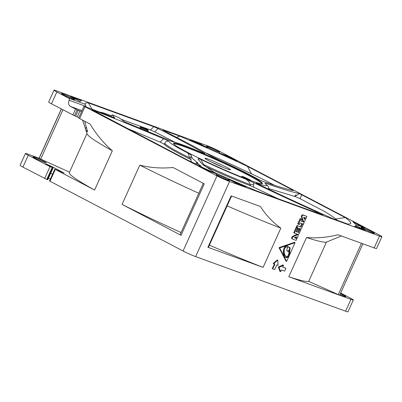 <?xml version="1.0" encoding="UTF-8"?>
<svg xmlns="http://www.w3.org/2000/svg" width="402" height="402" viewBox="0 0 402 402"><rect width="100%" height="100%" fill="white"/><g stroke="black" fill="none" stroke-linecap="round" stroke-linejoin="round"><path stroke-width="0.6" d="M274.842 264.174L272.707 268.908L274.651 269.616L276.792 264.883L278.023 265.335L277.812 260.114L273.611 263.727L274.842 264.174M274.385 264.008L272.275 268.682L272.707 268.908M277.812 260.114L277.38 259.888L273.174 263.501L273.611 263.727M140.605 128.499L140.971 127.69A0.648 0.623 -52.3 0 1 141.811 127.344L147.856 129.941A0.648 0.623 -52.3 0 1 148.167 130.781L147.851 131.529M250.421 180.448A48.773 3.231 24.3 0 0 262.411 183.518A48.773 3.231 24.3 0 0 234.914 167.785A48.773 3.231 24.3 0 0 185.493 146.444A48.773 3.231 24.3 0 0 173.503 143.373A48.773 3.231 24.3 0 0 201 159.107A48.773 3.231 24.3 0 0 250.421 180.448M262.049 183.714A48.773 3.231 24.3 0 0 232.557 167.373A48.773 3.231 24.3 0 0 185.227 147.031A48.773 3.231 24.3 0 0 173.594 143.77M305.997 218.492L305.048 218.145L304.48 219.407L303.621 217.261L306.138 218.175L306.922 216.442L303.565 215.216A1.387 0.915 117.6 0 0 302.379 215.748A1.387 0.915 117.6 0 0 301.997 217.236L303.354 221.03A1.306 0.864 117.6 0 0 303.656 221.391A1.306 0.864 117.6 0 0 303.726 221.422A1.306 0.864 117.6 0 0 305.078 220.527L305.997 218.492L304.399 217.809L304.103 218.467M288.857 251.029A10.181 6.718 117.6 0 1 288.907 252.35A6.517 4.301 117.6 0 1 288.581 254.381A3.809 2.512 117.6 0 1 287.917 255.848A1.387 0.915 117.6 0 1 286.817 256.577A3.809 2.512 117.6 0 1 286.289 256.471A3.809 2.512 117.6 0 1 286.088 256.381A3.809 2.512 117.6 0 1 285.832 256.215A6.517 4.301 117.6 0 1 284.857 254.943A10.181 6.718 117.6 0 1 284.189 251.215A6.517 4.301 117.6 0 1 284.505 249.22A3.809 2.512 117.6 0 1 285.184 247.722A1.387 0.915 117.6 0 1 286.279 246.999A3.809 2.512 117.6 0 1 287.023 247.195A3.809 2.512 117.6 0 1 287.289 247.371A6.517 4.301 117.6 0 1 287.726 247.798A2.246 1.482 117.6 0 0 287.45 251.235A2.246 1.482 117.6 0 0 287.571 251.285A2.246 1.482 117.6 0 0 288.857 251.029L288.209 250.687A2.246 1.482 117.6 0 1 287.159 250.999M288.641 247.205A7.663 5.055 117.6 0 0 287.902 246.406A4.96 3.271 117.6 0 0 287.556 246.18A4.96 3.271 117.6 0 0 286.586 245.929A2.538 1.673 117.6 0 0 284.586 247.245A4.96 3.271 117.6 0 0 283.706 249.19A7.663 5.055 117.6 0 0 283.335 251.536A11.326 7.472 117.6 0 0 284.078 255.687A7.663 5.055 117.6 0 0 285.224 257.185A4.96 3.271 117.6 0 0 285.556 257.396A4.96 3.271 117.6 0 0 285.817 257.511A4.96 3.271 117.6 0 0 286.5 257.647A2.538 1.673 117.6 0 0 288.515 256.325A4.96 3.271 117.6 0 0 289.38 254.416A7.663 5.055 117.6 0 0 289.762 252.029A11.326 7.472 117.6 0 0 289.661 250.18A2.246 1.482 117.6 0 0 289.535 247.255A2.246 1.482 117.6 0 0 288.641 247.205L287.993 246.868A7.663 5.055 117.6 0 0 287.254 246.064A4.96 3.271 117.6 0 0 287.214 246.039M358.574 225.522A13.819 0.915 -155.7 0 1 364.529 227.914L352.961 221.854A151.197 10.02 -155.7 0 1 355.423 224.351L356.463 224.818A13.819 0.915 -155.7 0 1 358.574 225.522M213.693 172.785A13.819 0.915 -155.7 0 1 216.598 173.91L216.562 173.81A151.197 10.02 -155.7 0 1 198.96 165.8L210.527 171.86A13.819 0.915 -155.7 0 1 213.693 172.785M191.126 159.8L189.427 158.8L189.478 157.74C188.88 155.051 188.242 153.423 187.563 152.85L191.297 155.142L190.995 155.85L192.714 158.72L198.055 163.182L196.407 162.83L201.075 166.116M339.725 295.138L362.9 243.808L339.725 295.138L338.293 294.611L361.468 243.285M372.639 232.889A7.316 0.482 24.3 0 0 374.438 233.351A7.316 0.482 24.3 0 0 370.312 230.989A7.316 0.482 24.3 0 0 362.9 227.788A7.316 0.482 24.3 0 0 361.102 227.331A7.316 0.482 24.3 0 0 365.227 229.688A7.316 0.482 24.3 0 0 372.639 232.889M340.404 293.636A7.316 0.482 -155.7 0 1 345.866 296.631A7.316 0.482 -155.7 0 1 344.067 296.168A7.316 0.482 -155.7 0 1 340.012 294.51M217.894 151.84A7.316 0.482 24.3 0 0 219.693 152.298A7.316 0.482 24.3 0 0 215.567 149.941A7.316 0.482 24.3 0 0 208.156 146.74A7.316 0.482 24.3 0 0 206.357 146.278A7.316 0.482 24.3 0 0 210.477 148.639A7.316 0.482 24.3 0 0 217.894 151.84M227.758 180.156A7.316 0.482 24.3 0 0 229.557 180.614A7.316 0.482 24.3 0 0 225.432 178.257A7.316 0.482 24.3 0 0 218.02 175.056A7.316 0.482 24.3 0 0 216.221 174.594A7.316 0.482 24.3 0 0 220.346 176.955A7.316 0.482 24.3 0 0 227.758 180.156M34.698 157.282A7.316 0.482 -155.7 0 1 42.115 160.483A7.316 0.482 -155.7 0 1 46.235 162.845A7.316 0.482 -155.7 0 1 44.441 162.383A7.316 0.482 -155.7 0 1 37.024 159.182A7.316 0.482 -155.7 0 1 32.904 156.82A7.316 0.482 -155.7 0 1 34.698 157.282M73.013 99.103A7.316 0.482 24.3 0 0 74.807 99.565A7.316 0.482 24.3 0 0 70.687 97.204A7.316 0.482 24.3 0 0 63.27 94.003A7.316 0.482 24.3 0 0 61.471 93.54A7.316 0.482 24.3 0 0 65.596 95.902A7.316 0.482 24.3 0 0 73.013 99.103M208.382 159.162A13.98 0.925 -155.7 0 1 222.552 165.282A13.98 0.925 -155.7 0 1 230.431 169.79A13.98 0.925 -155.7 0 1 226.994 168.91A13.98 0.925 -155.7 0 1 212.829 162.795A13.98 0.925 -155.7 0 1 204.945 158.282A13.98 0.925 -155.7 0 1 208.382 159.162M223.517 167.559A13.98 0.925 24.3 0 0 211.196 161.996M242.999 176.649A4.879 0.322 -155.7 0 1 247.944 178.784A4.879 0.322 -155.7 0 1 250.692 180.357A4.879 0.322 -155.7 0 1 249.491 180.051A4.879 0.322 -155.7 0 1 244.552 177.915A4.879 0.322 -155.7 0 1 241.803 176.342A4.879 0.322 -155.7 0 1 242.999 176.649M163.996 143.991A3.899 2 -159.2 0 0 164.835 143.403L164.473 144.353L160.061 142.057L163.589 138.79C136.786 127.359 112.882 117.665 91.892 109.711L188.382 160.488A145.67 9.653 24.3 0 0 198.337 165.106C200.93 166.222 201.719 166.438 200.704 165.76M198.362 159.941L198.292 158.664L198.171 159.267L202.136 163.981L213.422 171.86L215.708 173.021A145.67 9.653 24.3 0 0 255.984 190.669L323.022 215.07L319.424 213.452L319.304 213.718M157.991 128.54L154.775 131.851L150.464 129.972L153.79 126.71L157.991 128.54C176.207 137.76 191.553 145.911 204.02 152.991L205.025 153.876A53.652 3.558 24.3 0 0 172.106 141.494L124.525 121.886L119.283 117.841L112.173 114.791L114.751 117.942L84.023 106.138L84.958 106.736L79.621 118.565L78.681 117.967L84.023 106.138M250.195 185.674L250.29 184.669A3.251 1.131 -175.5 0 1 253.692 184.809L253.561 187.131L250.195 185.674A56.903 3.769 -155.7 0 1 205.367 166.458M163.589 138.79L169.091 141.318C166.87 140.861 165.453 141.554 164.835 143.403A56.903 3.769 -155.7 0 0 189.478 157.74A3.251 0.497 -177.9 0 0 190.93 157.544M203.045 164.709A3.899 0.276 170.4 0 0 203.683 164.599L203.844 165.75M291.741 190.231L292.224 189.814L293.284 190.578C286.515 189.121 276.656 186.141 263.707 181.644L258.828 179.659A53.652 3.558 24.3 0 0 220.015 160.473L212.447 156.75C200.905 150.137 186.794 142.559 170.111 134.012L162.72 129.957L179.93 136.223L176.533 137.318M268.787 188.563L294.555 196.387L296.043 194.824L295.184 196.588L294.555 196.387M295.435 195.774L296.787 195.437L299.118 193.568L301.791 194.824L300.053 198.668L324.932 211.698A133.811 8.869 24.3 0 1 337.002 220.16M268.692 189.206L268.717 187.633L268.194 186.352L265.074 183.563C264.868 183.232 265.38 183.232 266.606 183.573C280.812 188.568 291.646 191.9 299.118 193.568M190.995 155.85L190.895 160.504L191.473 161.926M253.561 187.131L277.782 198.603M314.826 212.09L315.268 211.341L319.424 213.452M198.292 158.664L200.688 159.338L203.683 164.599A56.903 3.769 -155.7 0 0 250.29 184.669C249.526 182.091 247.768 180.151 245.019 178.85L253.531 182.578C273.41 192.126 293.988 201.709 315.268 211.341M253.531 182.578L253.692 184.809M189.427 158.8A56.903 3.769 -155.7 0 1 164.473 144.353M111.163 116.505L112.163 114.781L119.258 117.826A1.628 0.437 113.2 0 1 119.283 117.841M301.791 194.824L345.223 217.572A145.67 9.653 24.3 0 1 350.248 223.808A145.67 9.653 24.3 0 1 347.449 223.964L332.595 218.557C307.691 207.467 283.551 196.332 260.169 185.146L256.149 183.036A53.652 3.558 24.3 0 0 265.074 183.563M259.079 179.769L258.828 179.659L259.079 179.769M81.988 110.64L70.385 106.419A4.879 3.648 110 0 1 69.144 100.279A1.628 1.216 -70 0 0 68.727 98.234L56.823 92.003A9.754 0.648 24.3 0 1 54.014 90.199A9.754 0.648 24.3 0 1 56.411 90.812L206.357 145.393A9.754 0.648 24.3 0 1 218.929 151.006L379.086 234.894A9.754 0.648 24.3 0 1 381.9 236.693L376.558 248.521A9.754 0.648 -155.7 0 1 374.161 247.908L338.002 234.748C327.138 237.476 316.65 238.391 306.545 237.481L288.812 276.747L350.931 299.359A9.754 0.648 24.3 0 0 353.328 299.972A9.754 0.648 24.3 0 0 350.519 298.168L340.685 293.023M39.1 158.192L27.838 154.092A9.754 0.648 24.3 0 0 25.442 153.479A9.754 0.648 24.3 0 0 28.251 155.283L50.004 166.674L52.637 167.634L45.567 163.875L50.089 165.649L64.194 173.091L55.305 169.448L94.601 190.03L112.329 150.765C103.786 143.368 96.379 134.464 90.103 124.057L79.621 118.565M285.922 268.275L284.641 271.114L281.4 269.933L280.586 271.737L279.933 271.4L278.365 267.074L282.842 264.953L283.495 265.295L282.681 267.099L285.922 268.275L282.722 267.008M306.922 216.442L302.912 214.879A1.387 0.915 117.6 0 0 301.726 215.407A1.387 0.915 117.6 0 0 301.349 216.894L302.706 220.693A1.306 0.864 117.6 0 0 303.007 221.05A1.306 0.864 117.6 0 0 303.078 221.08M302.344 224.045A0.573 0.377 117.6 0 0 302.289 224.014L301.696 223.798L300.359 226.758L296.993 225.532L296.209 227.271L300.485 228.934A1.1 0.724 117.6 0 0 301.621 228.18L303.058 225.004A0.573 0.377 117.6 0 0 302.937 224.351L301.696 223.798M300.048 229.135A0.573 0.377 117.6 0 0 299.987 229.105L299.395 228.889L297.837 232.23M300.048 229.23L298.53 232.587L297.797 232.321L299.093 229.447L298.143 229.1L296.847 231.974L296.113 231.708L297.626 228.346L296.033 227.663L293.716 232.788L297.998 234.446A1.1 0.724 117.6 0 0 299.133 233.698L300.761 230.095A0.573 0.377 117.6 0 0 300.636 229.441L299.395 228.889M299.093 229.447L297.495 228.758L296.153 231.617M231.125 195.844L207.894 247.295L263.099 267.39L280.832 228.12C272.903 222.487 266.079 215.276 260.375 206.487L231.125 195.844M374.161 247.908L379.503 236.08L229.557 181.498L195.643 256.607A9.754 0.648 -155.7 0 1 183.071 250.994L49.496 180.98L54.838 169.152M353.328 299.972L347.986 311.801A9.754 0.648 -155.7 0 1 345.589 311.188L195.643 256.607M294.44 242.316L279.028 247.632L285.968 261.084L286.616 261.421L295.088 242.652L294.44 242.316M297.751 234.843A1.306 0.864 117.6 0 0 297.113 234.858L293.194 236.733A1.387 0.915 117.6 0 0 292.324 237.984A1.387 0.915 117.6 0 0 292.676 239.13A1.387 0.915 117.6 0 0 292.751 239.165L296.113 240.386L296.897 238.647L294.38 237.733L296.661 236.728L296.088 237.989L297.038 238.336L297.957 236.301A1.306 0.864 117.6 0 0 297.751 234.843L297.103 234.507A1.306 0.864 117.6 0 0 296.46 234.522L292.545 236.396A1.387 0.915 117.6 0 0 291.676 237.642A1.387 0.915 117.6 0 0 292.028 238.788A1.387 0.915 117.6 0 0 292.103 238.823L292.606 239.089M295.656 237.17L295.44 237.647L296.088 237.989M296.897 238.647L294.505 237.677M303.369 221.778A0.573 0.377 117.6 0 0 303.309 221.748L300.987 220.904M300.138 218.567L297.706 223.949L299.304 224.633L300.088 222.899L303.455 224.12L304.083 222.738A0.573 0.377 117.6 0 0 303.957 222.09L300.947 220.994L301.736 219.256L300.138 218.567L300.786 218.909L298.354 224.291M52.099 167.609L46.758 179.438L22.914 167.106A9.754 0.648 -155.7 0 1 20.1 165.307L25.442 153.479M48.451 178.247L50.345 179.096M53.104 167.93L47.768 179.759L47.366 179.659L52.707 167.83M46.758 179.438L47.366 179.659M84.671 121.213L87.641 131.811A134.941 8.944 -155.7 0 1 85.566 129.374A134.941 8.944 -155.7 0 1 85.541 128.801L86.304 127.112M181.031 235.301L204.261 183.85L173.021 167.488C161.589 168.604 150.514 167.82 139.795 165.147L122.062 204.417L181.031 235.301A15.502 1.025 24.3 0 1 180.186 234.502L203.291 183.342M198.804 193.272A131.69 8.728 -155.7 0 1 139.795 165.147M181.076 232.542A131.69 8.728 -155.7 0 1 122.062 204.417M341.333 235.959L326.419 242.125L308.691 281.39L338.293 294.611M308.691 281.39A131.69 8.728 -155.7 0 1 288.812 276.747M326.419 242.125A131.69 8.728 -155.7 0 1 306.545 237.481M183.071 250.994L216.985 175.885L84.958 106.736M91.862 108.967L88.465 102.932A145.67 9.653 24.3 0 0 85.189 104.133A145.67 9.653 24.3 0 0 85.229 104.244L86.048 106.786M85.541 128.801L82.561 120.108M112.329 150.765A131.69 8.728 -155.7 0 1 87.103 133.861L85.566 129.374M81.405 100.606L70.576 96.661A13.819 0.915 -155.7 0 1 79.058 100.952L80.099 101.42A151.197 10.02 -155.7 0 1 80.154 101.224A151.197 10.02 -155.7 0 1 81.405 100.606M354.504 226.291L365.333 230.23A13.819 0.915 -155.7 0 1 356.855 225.939L355.815 225.472A151.197 10.02 -155.7 0 1 355.76 225.668A151.197 10.02 -155.7 0 1 354.504 226.291M200.849 144.077L190.02 140.137A151.197 10.02 -155.7 0 1 207.497 147.79L207.462 147.69A13.819 0.915 -155.7 0 1 200.849 144.077L200.553 144.73M236.954 161.091L225.386 155.036A13.819 0.915 -155.7 0 1 219.316 152.986L219.351 153.082A151.197 10.02 -155.7 0 1 236.954 161.091M235.064 182.815L245.893 186.754A151.197 10.02 -155.7 0 1 228.416 179.101L228.452 179.202A13.819 0.915 -155.7 0 1 235.064 182.815M379.503 236.08A9.754 0.648 24.3 0 0 381.9 236.693M216.985 175.885A9.754 0.648 24.3 0 0 229.557 181.498M172.106 141.494L171.82 141.393M153.79 126.71L88.465 102.932M292.224 189.814L247.526 166.408A145.67 9.653 24.3 0 0 179.93 136.223M78.903 117.474L77.249 116.887A4.879 0.322 -155.7 0 1 75.581 116.233L51.481 103.832A9.754 0.648 -155.7 0 1 48.672 102.028L54.014 90.199M70.385 106.419L77.114 109.846L74.445 115.761M126.519 128.087L160.061 142.057M251.476 173.815L247.526 166.408M154.775 131.851L174.94 142.233M150.464 129.972L121.203 119.324M111.49 115.786L104.103 113.098A133.811 8.869 24.3 0 0 100.113 112.153M345.223 217.572L335.73 219.005M274.435 185.252L264.35 179.97A133.811 8.869 24.3 0 0 205.136 152.624M280.832 228.12A131.69 8.728 -155.7 0 1 227.13 205.884M263.099 267.39A131.69 8.728 -155.7 0 1 209.402 245.155M207.894 247.295A15.502 1.025 24.3 0 0 208.447 247.265L231.587 196.01M94.601 190.03A131.69 8.728 -155.7 0 1 69.36 172.533L86.983 133.514M69.526 172.167L39.044 158.318L61.315 108.977M81.576 111.56L79.918 110.972L77.249 116.887M75.581 116.233L78.249 110.319L77.114 109.846M78.249 110.319A4.879 0.322 24.3 0 0 79.918 110.972M300.053 198.668L295.184 196.588M50.692 173.277L52.536 174.247M225.095 155.68L225.386 155.036M356.388 226.974L356.855 225.939M295.088 242.652L279.681 247.974L279.028 247.632M289.661 250.18L289.013 249.838A2.246 1.482 117.6 0 0 289.179 247.15M285.244 257.2A4.96 3.271 117.6 0 0 285.852 257.31A2.538 1.673 117.6 0 0 287.867 255.984A4.96 3.271 117.6 0 0 288.731 254.074A7.663 5.055 117.6 0 0 289.113 251.687A11.326 7.472 117.6 0 0 289.013 249.838M279.681 247.974L286.616 261.421M287.023 247.195L286.375 246.853A3.809 2.512 117.6 0 0 285.626 246.662A1.387 0.915 117.6 0 0 284.536 247.381A3.809 2.512 117.6 0 0 283.857 248.878A6.517 4.301 117.6 0 0 283.541 250.873A10.181 6.718 117.6 0 0 284.209 254.602A6.517 4.301 117.6 0 0 285.184 255.878A3.809 2.512 117.6 0 0 285.435 256.039L286.088 256.381M297.113 234.858L296.46 234.522M293.194 236.733L292.545 236.396M298.53 232.587L297.882 232.245M298.143 229.1L297.495 228.758M296.847 231.974L296.199 231.632M297.626 228.346L296.033 227.663M296.681 228.004L294.364 233.125M302.344 224.135L301.008 227.1L300.359 226.758M301.008 227.1L296.993 225.532M297.641 225.874L296.857 227.612M301.736 219.256L300.786 218.909M303.354 221.03L302.706 220.693M301.997 217.236L301.349 216.894M305.048 218.145L304.399 217.809M280.586 271.737L279.013 267.415L278.365 267.074M279.013 267.415L283.495 265.295M141.007 126.73L147.072 129.338A0.648 0.623 -52.3 0 1 147.202 129.414L147.986 130.017A0.648 0.648 0 0 1 148.182 130.801L141.69 128.047L141.343 128.811M147.413 131.343L147.856 129.941L147.072 129.338L141.032 126.741L141.811 127.344L141.69 128.047L140.187 127.087A0.648 0.623 -52.3 0 1 141.032 126.741A0.648 0.648 0 0 0 140.172 127.067L139.715 128.132M148.157 130.801L147.83 131.519M345.589 311.188L350.931 299.359M44.662 178.503L50.004 166.674M28.251 155.283L22.914 167.106M55.305 169.448L49.964 181.277M169.091 141.318A53.652 3.558 24.3 0 0 187.563 152.85M68.727 98.234L85.229 104.244M200.688 159.338A53.652 3.558 24.3 0 0 245.019 178.85M72.857 115.027L75.531 109.113M56.823 92.003L51.481 103.832M85.922 106.389L69.144 100.279M62.943 109.831L40.622 159.262M39.089 158.458L61.411 109.027M61.32 108.982L39.044 158.318M196.407 162.83L195.89 163.976M50.089 165.649L49.853 166.172M47.818 165.106L47.994 164.714M289.762 252.029L289.113 251.687M289.38 254.416L288.731 254.074M288.515 256.325L287.867 255.984M286.5 257.647L285.852 257.31M287.902 246.406L287.254 246.064M286.279 246.999L285.626 246.662M285.184 247.722L284.536 247.381M284.505 249.22L283.857 248.878M284.189 251.215L283.541 250.873M284.857 254.943L284.209 254.602M285.832 256.215L285.184 255.878M300.636 229.441L299.987 229.105M302.937 224.351L302.289 224.014M303.957 222.09L303.309 221.748M303.565 215.216L302.912 214.879M219.738 160.343L219.738 160.343C236.281 167.85 249.351 174.307 258.958 179.709M171.167 141.208C177.503 142.735 188.719 146.926 204.814 153.78M195.809 163.941L196.342 162.765M355.343 226.592L355.76 225.668M292.676 239.13L292.028 238.788M300.671 229.457L300.018 229.115M302.967 224.366L302.319 224.025M303.987 222.1L303.339 221.763M303.656 221.391L303.007 221.05M140.172 127.067L139.695 128.122"/></g></svg>
